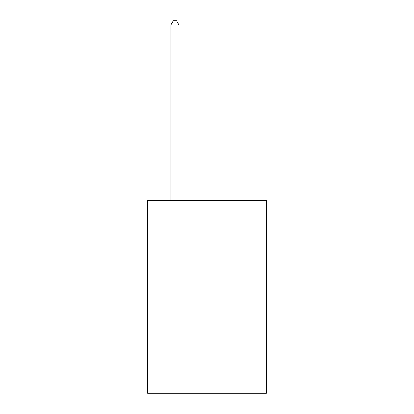 <?xml version="1.0" encoding="UTF-8"?>
<svg xmlns="http://www.w3.org/2000/svg" width="414" height="414" viewBox="0 0 414 414"><rect width="100%" height="100%" fill="white"/><g stroke="black" fill="none" stroke-linecap="round" stroke-linejoin="round"><path stroke-width="0.62" d="M266.414 280.899L266.414 393.3L147.586 393.3L147.586 200.609L266.414 200.609L266.414 280.899L147.586 280.899M178.9 200.609L178.9 24.876L170.868 24.876L170.868 200.609M170.868 24.876L173.28 20.7L176.488 20.7L178.9 24.876"/></g></svg>

